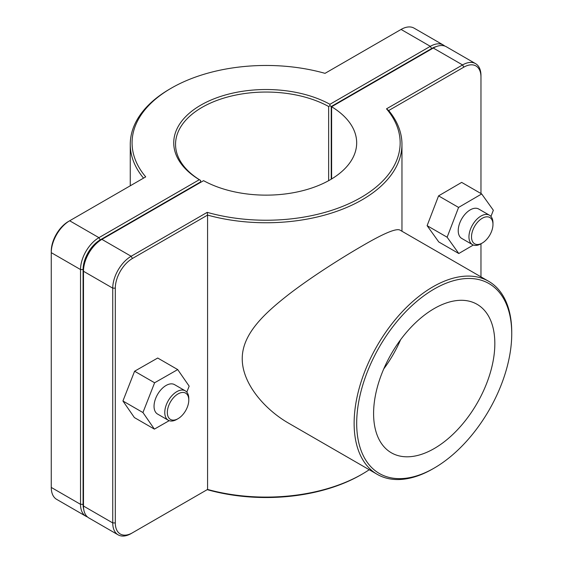 <?xml version="1.0" encoding="UTF-8"?>
<svg xmlns="http://www.w3.org/2000/svg" width="563" height="563" viewBox="0 0 563 563"><rect width="100%" height="100%" fill="white"/><g stroke="black" fill="none" stroke-linecap="round" stroke-linejoin="round"><path stroke-width="0.84" d="M369.237 469.725A135.845 78.433 180 0 1 362.171 474.123A135.845 78.433 180 0 1 207.571 489.444L131.151 533.562A26.039 15.032 120 0 1 118.131 534.85L88.877 517.96A26.039 15.032 -60 0 1 83.486 506.038L83.486 271.26A26.039 15.032 -60 0 1 101.896 239.374L203.574 180.667A90.566 52.289 180 0 0 301.733 190.927A90.566 52.289 180 0 0 356.675 142.854A90.566 52.289 180 0 0 331.614 106.745L433.292 48.038A26.039 15.032 -60 0 1 446.311 46.75L475.566 63.64A26.039 15.032 120 0 0 462.554 64.935L386.507 108.835A134.036 77.384 180 0 1 360.89 197.571A134.036 77.384 180 0 1 207.198 212.357L131.151 256.264A26.039 15.032 120 0 0 112.741 288.15L112.741 522.928A26.039 15.032 120 0 0 118.131 534.85M207.198 212.357L207.571 215.101A135.845 78.433 0 0 0 401.961 144.332A135.845 78.433 0 0 0 388.695 110.531L463.835 67.152A24.223 13.984 -60 0 1 480.964 77.04L480.964 75.562A26.039 15.032 120 0 0 475.566 63.64M131.151 533.562L132.432 532.823A24.223 13.984 -60 0 1 115.302 522.928L115.302 288.15A24.223 13.984 -60 0 1 132.432 258.48L207.571 215.101L207.571 489.444L207.198 489.655A134.036 77.384 0 0 0 360.89 474.869L362.171 474.123M488.656 281.296L400.082 230.161C396.514 227.994 383.882 233.258 362.171 245.961C341.326 258.009 311.325 276.996 288.636 294.498C265.173 312.873 242.146 333.599 242.238 358.708C242.146 383.875 265.173 409.787 288.636 423.193L377.21 474.327A111.446 64.344 120 0 0 432.933 468.81L434.214 468.071A109.637 63.295 -60 0 1 356.689 423.313A109.637 63.295 -60 0 1 434.214 289.037A109.637 63.295 -60 0 1 511.739 333.796L511.739 332.318A111.446 64.344 120 0 0 488.656 281.296A111.446 64.344 120 0 0 377.21 345.64A111.446 64.344 120 0 0 377.21 474.327M178.063 418.668L176.782 419.407A16.981 9.803 -60 0 1 168.288 420.244A16.981 9.803 -60 0 1 168.288 400.638A16.981 9.803 -60 0 1 185.269 390.835A16.981 9.803 -60 0 1 188.788 398.611L188.788 400.089A15.173 8.755 120 0 0 178.063 393.896A15.173 8.755 120 0 0 167.331 412.475A15.173 8.755 120 0 0 178.063 418.668A15.173 8.755 120 0 0 188.788 400.089M185.269 390.835L174.544 384.642A16.981 9.803 120 0 0 157.563 394.445A16.981 9.803 120 0 0 157.563 414.058L168.288 420.244M169.189 420.667L154.389 429.119L134.381 417.563L122.931 400.997L134.592 371.228L157.703 358.026L177.711 369.581L189.161 386.148L186.817 392.137M134.592 371.228L154.607 382.777L177.711 369.581M122.931 400.997L142.946 412.545L154.607 382.777M154.389 429.119L142.946 412.545M492.97 224.468A15.173 8.755 -60 0 1 482.245 243.047A15.173 8.755 -60 0 1 471.512 236.854A15.173 8.755 -60 0 1 482.245 218.275A15.173 8.755 -60 0 1 492.97 224.468L492.97 222.99A16.981 9.803 120 0 0 489.451 215.221A16.981 9.803 120 0 0 476.368 219.767A16.981 9.803 120 0 0 468.951 236.854A16.981 9.803 120 0 0 472.47 244.631A16.981 9.803 120 0 0 480.964 243.786L480.964 276.855M472.47 244.631L461.744 238.438A16.981 9.803 -60 0 1 458.226 230.661A16.981 9.803 -60 0 1 465.643 213.574A16.981 9.803 -60 0 1 478.726 209.028L489.451 215.221M458.789 253.519L438.774 241.963L427.113 225.664L438.563 195.875L458.578 207.43L447.128 237.213L458.789 253.519L473.328 245.032M427.113 225.664L447.128 237.213M438.563 195.875L461.667 182.391L481.682 193.946L458.578 207.43M490.95 216.466L493.343 210.245L481.682 193.946M83.718 509.311A24.223 13.984 -60 0 1 83.085 504.328L83.085 269.55A24.223 13.984 -60 0 1 100.214 239.88L200.597 181.926L200.604 180.449L199.33 179.696L98.933 237.663A26.039 15.032 120 0 0 80.523 269.55L80.523 504.328A26.039 15.032 120 0 0 85.914 516.25A26.039 15.032 120 0 0 87.476 516.954M85.914 516.25L56.659 499.36A26.039 15.032 -60 0 1 51.261 487.438L51.261 252.66A26.039 15.032 -60 0 1 69.671 220.773L145.718 176.866A134.036 77.384 180 0 1 171.335 88.131A134.036 77.384 180 0 1 325.027 73.345L401.074 29.438A26.039 15.032 -60 0 1 414.094 28.15L443.348 45.04A26.039 15.032 120 0 0 430.329 46.328L329.932 104.296A92.374 53.33 0 0 0 200.794 105.14A92.374 53.33 0 0 0 199.33 179.696M329.932 104.296L329.946 105.774L331.234 106.506L431.61 48.552A24.223 13.984 -60 0 1 436.248 46.609M200.597 181.926L200.611 180.441A90.566 52.289 180 0 1 175.55 144.332A90.566 52.289 180 0 1 230.492 96.259A90.566 52.289 180 0 1 328.651 106.513L329.946 105.774M444.749 46.046A26.039 15.032 120 0 0 443.348 45.04M328.651 106.513L328.651 180.667M331.234 179.189L331.234 106.506M171.335 88.131L170.054 88.877A135.845 78.433 0 0 0 130.264 144.332A135.845 78.433 0 0 0 143.53 178.133M100.214 239.88L98.933 237.663L69.671 220.773L68.39 221.512A24.223 13.984 120 0 0 51.261 251.182L51.261 252.66L80.523 269.55L83.085 269.55M132.432 258.48L131.151 256.264L101.896 239.374L100.615 240.112A24.223 13.984 120 0 0 83.486 269.783L83.486 271.26L112.741 288.15L115.302 288.15M331.614 178.957L331.614 106.745M386.507 108.835L388.695 110.531M480.964 77.04L480.964 193.524M400.624 339.672A85.731 49.495 -60 0 1 383.748 368.906M387.71 360.503A85.731 49.495 -60 0 1 477.079 304.309A85.731 49.495 -60 0 1 477.079 403.298A85.731 49.495 -60 0 1 391.348 452.793A85.731 49.495 -60 0 1 373.593 413.552A85.731 49.495 -60 0 1 387.71 360.503M511.739 333.796A109.637 63.295 -60 0 1 434.214 468.071M83.085 504.328L80.523 504.328L51.261 487.438M401.074 29.438L430.329 46.328L431.61 48.552M68.39 221.512L69.671 220.773L68.39 221.512M433.292 48.038L462.554 64.935L463.835 67.152M115.302 522.928L112.741 522.928L83.486 506.038M401.961 231.245L401.961 144.332M482.245 243.047L480.964 243.786M130.264 185.79L130.264 144.332"/></g></svg>

